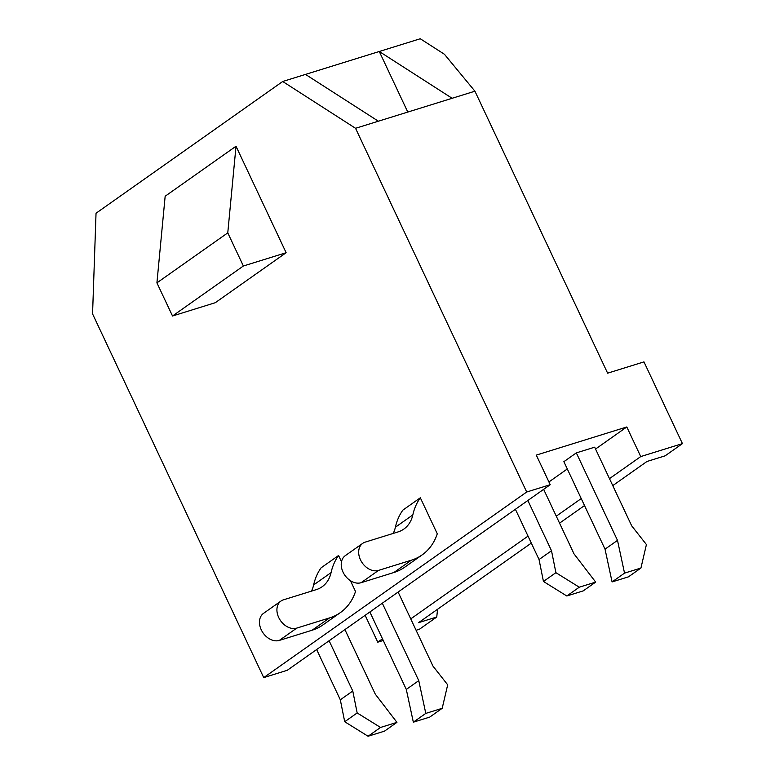 <?xml version="1.0" encoding="UTF-8"?>
<svg xmlns="http://www.w3.org/2000/svg" width="775" height="775" viewBox="0 0 775 775"><rect width="100%" height="100%" fill="white"/><g stroke="black" fill="none" stroke-linecap="round" stroke-linejoin="round"><path stroke-width="1.16" d="M640.935 568.036L628.467 576.833L612.076 581.928L605.033 549.165L563.871 461.677L576.329 452.881L594.677 447.185L631.693 525.828L646.418 544.554L640.935 568.036L624.534 573.132L617.501 540.369L576.329 452.881M550.221 484.704L287.244 670.298L263.723 677.612L526.7 492.009L550.221 484.704L536.29 455.099L626.801 426.967L595.549 449.035M567.3 468.972L548.923 481.943M263.723 677.612L92.564 313.885L96.032 213.241L282.701 81.491L355.541 128.292L474.93 91.198L444.453 54.289L420.263 38.75L305.505 74.41L378.355 121.2M526.7 492.009L355.541 128.292M286.13 252.708L215.276 302.715L172.515 316.006L156.918 282.865L165.162 196.23L236.017 146.223L286.13 252.708L243.369 265.999L227.773 232.858L236.017 146.223M311.443 591.131A37.578 27.745 54.8 0 0 313.633 584.931A69.324 51.179 -125.2 0 1 321.131 567.794L338.578 555.491L341.504 561.72M340.361 612.608A69.227 51.102 -125.2 0 1 329.559 617.917L296.767 628.099A15.82 11.683 -125.2 0 1 279.572 619.138A15.82 11.683 -125.2 0 1 280.996 601.032L263.548 613.345A15.82 11.683 -125.2 0 0 262.124 631.451A15.82 11.683 -125.2 0 0 279.329 640.412L312.112 630.22A69.227 51.102 -125.2 0 0 322.923 624.921L340.361 612.608A69.227 51.102 -125.2 0 0 355.512 591.49L350.436 580.688M393.196 533.433A37.578 27.745 54.8 0 0 395.386 527.232A69.324 51.179 -125.2 0 1 402.893 510.095L420.331 497.792L437.274 533.791A69.227 51.102 -125.2 0 1 422.113 554.91A69.227 51.102 -125.2 0 1 411.312 560.218L378.52 570.4A15.82 11.683 -125.2 0 1 361.324 561.439A15.82 11.683 -125.2 0 1 362.748 543.333A15.82 11.683 -125.2 0 1 365.219 542.122L398.001 531.941A37.578 27.745 54.8 0 0 403.872 529.054A37.578 27.745 54.8 0 0 412.823 514.92A69.324 51.179 -125.2 0 1 420.331 497.792M383.257 640.47L377.764 642.175L382.492 638.833M410.74 618.896L528.027 536.126M556.276 516.179L581.231 498.577M609.479 478.63L640.741 456.572L682.436 443.62L643.967 361.877L607.619 373.172L474.93 91.198M531.311 543.101L418.587 622.654L436.761 617.007L419.459 629.222L416.088 630.269M682.436 443.62L665.124 455.836L646.951 461.483L612.763 485.615M584.515 505.552L559.56 523.154M626.801 426.967L640.741 456.572M282.701 81.491L305.505 74.41M365.132 615.331L377.764 642.175M156.918 282.865L227.773 232.858M172.515 316.006L243.369 265.999M452.116 98.28L379.275 51.489L407.776 112.055M437.546 609.266L436.761 617.007M280.996 601.032A15.82 11.683 -125.2 0 1 283.466 599.821L316.248 589.639A37.578 27.745 54.8 0 0 322.119 586.752A37.578 27.745 54.8 0 0 331.07 572.618A69.324 51.179 -125.2 0 1 338.578 555.491M422.113 554.91L404.676 567.222A69.227 51.102 -125.2 0 1 393.865 572.522L361.082 582.713A15.82 11.683 -125.2 0 1 343.887 573.752A15.82 11.683 -125.2 0 1 345.301 555.646L362.748 543.333M398.108 592.052L432.954 666.093L447.688 684.819L442.196 708.302L425.795 713.397L413.337 722.184L406.303 689.43L369.859 611.988M425.795 713.397L418.762 680.634L406.303 689.43M442.196 708.302L429.738 717.098L413.337 722.184M418.762 680.634L382.317 603.202M344.914 629.6L375.284 694.148L396.936 722.358L380.544 727.454L357.168 712.942L352.77 691.009L329.113 640.751M396.936 722.358L384.478 731.154L368.077 736.25L344.71 721.738L340.312 699.806L316.655 649.537M380.544 727.454L368.077 736.25M357.168 712.942L344.71 721.738M352.77 691.009L340.312 699.806M612.076 581.928L624.534 573.132M605.033 549.165L617.501 540.369M543.643 489.345L574.023 553.883L595.675 582.102L583.217 590.889L566.816 595.985L543.449 581.473L539.051 559.54L515.394 509.282M595.675 582.102L579.274 587.198L555.908 572.677L551.509 550.744L527.852 500.485M566.816 595.985L579.274 587.198M543.449 581.473L555.908 572.677M539.051 559.54L551.509 550.744M312.112 630.22L329.559 617.917M279.329 640.412L296.767 628.099M313.633 584.931L331.07 572.618M393.865 572.522L411.312 560.218M361.082 582.713L378.52 570.4M395.386 527.232L412.823 514.92"/></g></svg>
